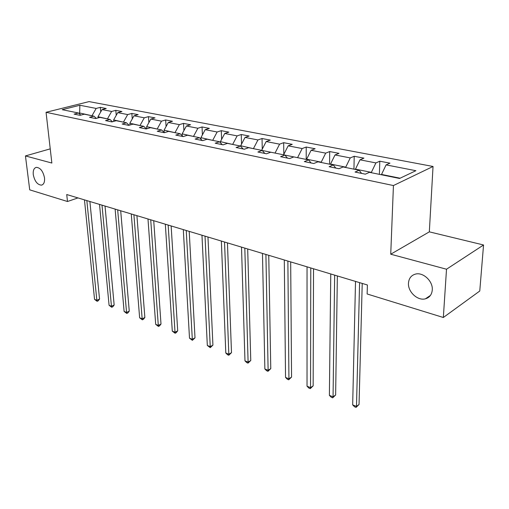 <?xml version="1.0" encoding="UTF-8"?>
<svg xmlns="http://www.w3.org/2000/svg" width="509" height="509" viewBox="0 0 509 509"><rect width="100%" height="100%" fill="white"/><g stroke="black" fill="none" stroke-linecap="round" stroke-linejoin="round"><path stroke-width="0.76" d="M44.512 177.908C44.843 182.069 43.831 184.481 41.471 185.142C37.418 184.805 34.688 181.312 33.276 174.663C32.913 170.477 33.931 168.04 36.33 167.353C40.383 167.703 43.112 171.221 44.512 177.908M432.268 289.984C431.81 294.641 429.539 297.58 425.454 298.802C417.704 301.118 407.728 291.797 408.479 283.106C408.88 278.359 411.189 275.363 415.408 274.116C423.055 271.857 433.127 281.235 432.268 289.984M433.038 166.475L89.075 101.603L46.058 112.298L393.432 185.55L433.038 166.475L429.329 231.849L390.734 254.214L446.514 269.223L483.55 244.988L429.329 231.849M483.55 244.988L479.764 291.021L443.339 317.495L446.514 269.223M80.816 115.11L78.45 112.998L74.098 114.118L79.977 115.327L84.329 114.194L93.904 116.147L89.552 117.299L95.641 118.559L99.999 117.388L109.919 119.411L105.56 120.601L111.872 121.905L116.237 120.697L126.518 122.796L122.154 124.024L128.701 125.373L133.065 124.132L143.735 126.308L139.371 127.574L146.159 128.974L150.53 127.689L161.607 129.948L157.236 131.258L164.299 132.709L168.664 131.386L180.167 133.733L175.802 135.082L183.138 136.597L187.497 135.229L199.458 137.665L195.106 139.065L202.735 140.637L207.08 139.218L219.525 141.757L215.186 143.201L223.127 144.842L227.459 143.373L240.413 146.019L236.093 147.515L244.365 149.22L248.678 147.699L262.18 150.454L257.878 152.006L266.506 153.788L270.794 152.21L284.875 155.08L280.605 156.689L289.608 158.547L293.865 156.912L308.562 159.909L304.331 161.582L313.735 163.523L317.947 161.824L333.306 164.954L329.119 166.691L338.949 168.721L343.123 166.958L359.182 170.229L355.047 172.042L365.341 174.161L369.451 172.322L399.565 178.462L415.891 170.7L386.083 164.897L389.964 163.166L379.809 161.207L379.383 174.352M78.45 112.998L62.2 109.683L79.875 105.261L96.163 108.436L100.324 107.361L100.731 111.91M379.809 161.207L375.909 162.918L359.99 159.813L363.922 158.146L354.213 156.276L350.256 157.917L335.017 154.952L339 153.349L329.698 151.555L325.696 153.139L311.101 150.295L315.128 148.749L306.208 147.031L302.168 148.552L288.17 145.828L292.236 144.34L283.678 142.685L279.6 144.162L266.169 141.547L270.26 140.102L262.046 138.518L257.942 139.943L245.039 137.43L249.156 136.037L241.26 134.516L237.137 135.89L224.736 133.473L228.865 132.13L221.275 130.667L217.133 131.996L205.203 129.668L209.352 128.37L202.041 126.957L197.886 128.249L186.402 126.009L190.563 124.75L183.52 123.394L179.359 124.635L168.294 122.484L172.456 121.263L165.667 119.952L161.506 121.161L150.836 119.081L155.003 117.897L148.456 116.637L144.289 117.808L134.001 115.804L138.168 114.652L131.85 113.437L127.683 114.576L117.751 112.642L121.918 111.522L115.817 110.351L111.649 111.452L102.055 109.581L106.216 108.5L100.324 107.361M443.339 317.495L367.135 293.979L367.396 284.983L66.73 194.54L67.487 201.507L77.972 197.918M98.103 117.897L97.995 116.714L107.59 118.934M96.354 118.368L93.904 116.147M102.055 109.581L97.995 116.714M111.649 111.452L107.564 118.667M113.781 121.377L113.653 119.901L123.585 122.198M112.451 121.74L109.919 119.411M117.751 112.642L113.653 119.901M127.683 114.576L123.56 121.925M130.005 125.004L129.865 123.203L140.153 125.577M129.133 125.252L126.518 122.796M134.001 115.804L129.865 123.203M144.289 117.808L140.134 125.297M146.821 128.783L146.668 126.626L157.326 129.076M146.433 128.892L143.735 126.308M150.836 119.081L146.668 126.626M161.506 121.161L157.313 128.79M164.235 132.525L164.083 130.17L175.141 132.709M164.394 132.684L161.607 129.948M168.294 122.484L164.083 130.17M179.359 124.635L175.128 132.416M182.267 135.839L182.158 133.848L193.636 136.482M182.992 136.565L180.167 133.733M186.402 126.009L182.158 133.848M197.886 128.249L193.617 136.183M200.991 139.25L200.921 137.672L212.838 140.395M202.245 140.535L199.458 137.665M205.203 129.668L200.921 137.672M217.133 131.996L212.826 140.096M220.454 142.743L220.416 141.642L232.804 144.467M222.274 144.664L219.525 141.757M224.736 133.473L220.416 141.642M237.137 135.89L232.791 144.162M240.7 146.331L240.687 145.765L253.571 148.698M243.117 148.965L240.413 146.019M245.039 137.43L240.687 145.765M257.942 139.943L253.565 148.386M261.785 150.371L275.191 153.107M264.833 153.438L262.18 150.454M266.169 141.547L261.779 150.06M279.6 144.162L275.191 152.789M283.748 154.851L297.72 157.701M287.47 158.108L284.875 155.08M288.17 145.828L283.742 154.532M302.168 148.552L297.72 157.376M306.641 159.521L306.641 159.19L321.217 162.161L321.211 162.492M311.094 162.975L308.562 159.909M311.101 150.295L306.641 159.19M325.696 153.139L321.217 162.161M330.519 164.388L330.526 164.057L345.738 167.156L345.732 167.486M335.768 168.065L333.306 164.954M335.017 154.952L330.526 164.057M350.256 157.917L345.738 167.156M355.454 169.472L355.46 169.134L371.366 172.366L371.354 172.71M361.562 173.384L359.182 170.229M359.99 159.813L355.46 169.134M375.909 162.918L371.366 172.366M381.515 174.784L381.527 174.441L400.087 178.214M386.083 164.897L381.527 174.441M50.238 148.857L25.45 155.932L29.719 189.851L67.487 201.507M25.45 155.932L51.861 163.039L46.058 112.298M390.734 254.214L393.432 185.55M79.754 114.162L79.639 112.979L78.698 113.221M92.142 115.785L79.639 112.979L79.875 105.261M96.163 108.436L92.116 115.518M354.213 156.276L353.94 169.16M329.698 151.555L329.571 164.191M306.208 147.031L306.214 159.432M283.678 142.685L283.799 154.424M262.046 138.518L262.256 149.137M241.26 134.516L241.54 144.136M221.275 130.667L221.6 139.396M202.041 126.957L202.404 134.891M183.52 123.394L183.908 130.609M165.667 119.952L166.08 126.531M148.456 116.637L148.876 122.631M131.85 113.437L132.27 118.902M115.817 110.351L116.23 115.333M359.589 282.635L356.491 406.43L352.673 404.871L355.517 281.413M362.223 283.43L359.042 404.483L356.491 406.43L356.058 407.397L354.531 406.774L352.673 404.871M359.042 404.483L356.058 407.397M334.655 275.134L333.058 396.848L329.387 395.353L330.761 273.963M337.359 275.948L335.635 394.978L333.058 396.848L332.701 397.828L331.238 397.23L329.387 395.353M335.635 394.978L332.701 397.828M310.776 267.95L310.554 387.654L307.029 386.21L307.042 266.831M313.531 268.777L313.156 385.847L310.554 387.654L310.274 388.634L308.868 388.062L307.029 386.21M313.156 385.847L310.274 388.634M287.878 261.066L288.927 378.811L285.536 377.43L284.302 259.984M290.684 261.906L291.555 377.074L288.927 378.811L288.711 379.803L287.362 379.25L285.536 377.43M291.555 377.074L288.711 379.803M265.908 254.455L268.122 370.31L264.865 368.98L262.472 253.418M268.752 255.308L270.769 368.631L268.122 370.31L267.976 371.309L266.678 370.775L264.865 368.98M270.769 368.631L267.976 371.309M244.81 248.106L248.106 362.128L244.969 360.843L241.508 247.113M247.692 248.971L250.765 360.506L248.106 362.128L248.017 363.127L246.763 362.612L244.969 360.843M250.765 360.506L248.017 363.127M224.533 242.004L228.821 354.245L225.799 353.011L221.351 241.05M227.447 242.882L231.493 352.68L228.821 354.245L228.789 355.25L227.58 354.754L225.799 353.011M231.493 352.68L228.789 355.25M205.025 236.138L210.236 346.648L207.322 345.458L201.965 235.222M207.965 237.022L212.921 345.134L210.236 346.648L210.255 347.653L207.322 345.458M212.921 345.134L210.255 347.653M186.249 230.488L192.313 339.318L189.501 338.173L183.304 229.604M189.208 231.379L195.004 337.855L192.313 339.318L192.377 340.33L189.501 338.173M195.004 337.855L192.377 340.33M168.161 225.048L175.013 332.25L172.297 331.143L165.323 224.195M171.139 225.945L177.705 330.831L175.013 332.25L175.121 333.261L172.297 331.143M177.705 330.831L176.197 332.689L175.121 333.261M150.721 219.805L158.305 325.423L155.684 324.348L147.985 218.978M153.724 220.709L161.003 324.048L158.305 325.423L158.458 326.428L155.684 324.348M161.003 324.048L159.533 325.881L158.458 326.428M133.905 214.747L142.164 318.825L139.631 317.788L131.265 213.952M136.915 215.651L144.861 317.489L142.164 318.825L142.348 319.83L139.631 317.788M144.861 317.489L143.43 319.296L142.348 319.83M117.674 209.861L126.556 312.443L124.107 311.444L115.123 209.097M120.697 210.771L129.254 311.152L126.556 312.443L126.779 313.449L124.107 311.444M129.254 311.152L127.854 312.933L126.779 313.449M101.997 205.146L111.458 306.272L109.085 305.305L99.529 204.402M105.026 206.056L114.156 305.018L111.458 306.272L111.713 307.277L109.085 305.305M114.156 305.018L112.788 306.774L111.713 307.277M86.842 200.591L96.85 300.297L94.547 299.362L84.462 199.872M89.883 201.5L99.541 299.082L96.85 300.297L97.13 301.303L94.547 299.362M99.541 299.082L98.205 300.813L97.13 301.303M41.471 185.142L42.215 184.907M425.454 298.802L430.429 295.424"/></g></svg>

